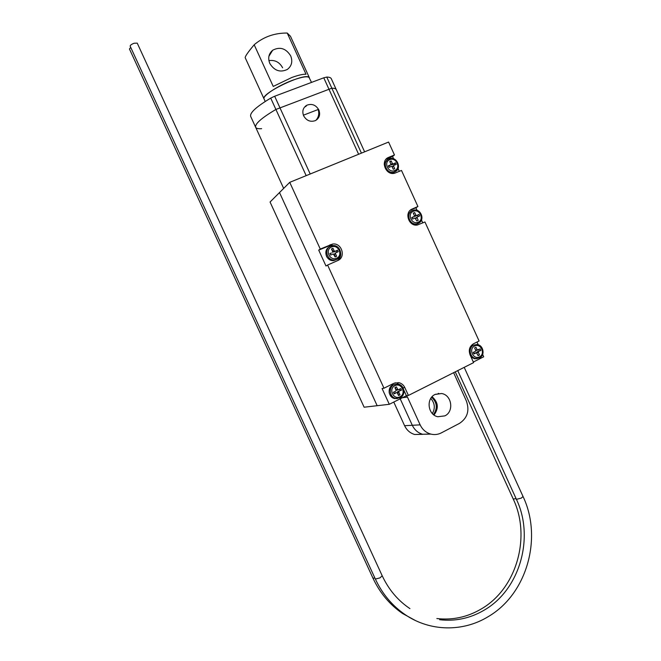 <?xml version="1.0" encoding="UTF-8"?>
<svg xmlns="http://www.w3.org/2000/svg" width="661" height="661" viewBox="0 0 661 661"><rect width="100%" height="100%" fill="white"/><g stroke="black" fill="none" stroke-linecap="round" stroke-linejoin="round"><path stroke-width="0.99" d="M383.983 388.214L382.075 388.519L389.304 404.309L377.167 405.705L279.512 192.566L377.167 405.705L364.128 407.209L270.06 202.018L289.733 182.345L388.585 142.057L394.46 154.963L388.709 157.343C379.802 160.532 385.826 176.049 394.848 173.165L401.5 170.447L417.917 206.521L412.216 209.008C403.929 212.123 408.663 226.756 417.397 225.013L424.94 221.964L479.093 341.002L473.549 343.753C469.541 346.314 468.385 350.033 470.087 354.916L473.598 362.625L408.415 395.443L404.805 387.553C403.499 384.884 401.475 383.248 398.715 382.645L393.849 383.314L383.983 388.214L327.592 265.044L337.697 260.574C346.339 257.236 341.704 242.413 332.533 244.066L320.279 249.065L289.733 182.345M400.202 398.823L412.307 425.287C414.53 429.89 417.959 432.881 422.577 434.269L430.856 434.095L422.577 434.269C417.959 432.881 414.53 429.89 412.307 425.287L400.202 398.823M431.641 397.228C437.152 402.524 437.764 408.308 433.459 414.587M432.36 413.571C435.376 408.168 434.847 403.127 430.774 398.443M393.774 402.062L404.59 425.701L420.148 424.858L407.44 397.079L402.384 397.724M422.817 434.327L414.678 434.5C410.134 433.145 406.771 430.212 404.59 425.701M438.615 393.906L438.218 393.452M392.056 164.614L391.494 164.184M432.087 396.716C438.317 402.252 438.954 408.349 434.004 415.009M435.07 394.452L441.581 393.526C451.802 394.923 454.264 411.588 444.853 415.876L437.805 416.744C427.816 414.91 425.833 398.55 435.07 394.452M334.317 251.667L333.772 251.23M415.538 216.064L415.034 215.635M473.326 362.03L483.712 356.8L482.646 354.445M389.304 404.309L406.391 395.708L408.415 395.443M336.11 246.181L330.897 245.14L318.709 250.114L325.989 266.011L327.592 265.044M318.709 250.114L320.279 249.065M393.634 158.847L392.56 156.467L394.46 154.963M399.335 171.356L398.054 168.538M417.091 210.388L415.893 207.761L417.917 206.521M422.792 222.914L421.495 220.063M478.267 344.835L476.994 342.043M453.628 372.68L466.377 400.987C469.748 410.597 467.451 418.066 459.486 423.379L441.333 432.881C437.913 434.624 434.335 435.004 430.608 434.029L414.678 434.5M420.148 424.858C422.412 429.559 425.899 432.616 430.608 434.029M406.35 395.732L407.44 397.079M438.615 393.402L439.02 393.849M401.558 385.875L396.74 382.983L394.997 382.851M406.391 395.708L403.846 390.147M337.655 260.591C339.804 258.823 340.82 256.485 340.729 253.593M415.893 207.761L410.398 210.157M392.56 156.467L386.123 159.177M254.188 44.774L255.435 43.717C264.557 36.495 275.15 32.943 287.221 33.05L306.018 74.247C302.953 74.073 298.185 75.172 291.716 77.535L273.233 86.434L254.188 44.774C248.065 52.079 245.066 56.392 245.19 57.697L264.078 98.976C260.079 93.92 304.308 72.52 308.976 77.304L311.513 82.41M318.842 109.924C320.544 114.659 319.387 118.228 315.363 120.624C310.397 122.277 306.481 120.666 303.622 115.791C301.945 111.197 303.011 107.677 306.82 105.231C311.868 103.356 315.875 104.925 318.842 109.924M318.379 116.014L317.082 119.501M283.66 188.426L255.642 127.259C254.815 123.888 261.566 117.947 275.901 109.453L331.839 88.194C334.375 88.177 335.862 88.681 336.309 89.706C335.862 88.681 334.375 88.177 331.839 88.194L275.901 109.453C261.566 117.947 254.815 123.888 255.642 127.259C256.245 128.474 258.244 128.945 261.64 128.664M303.382 115.204L318.139 109.511L318.321 110.098C319.329 113.948 318.519 117.361 315.908 120.335M305.638 106L306.729 105.33M364.616 151.823L331.318 78.758C330.847 77.668 329.327 77.106 326.765 77.064L361.427 153.121M358.626 154.269L323.766 77.808L274.662 96.242L310.207 174M306.175 175.644L270.713 98.109C256.418 106.702 249.726 112.783 250.651 116.353L255.642 127.259M323.766 77.808L326.765 77.064M270.713 98.109L274.662 96.242M265.218 101.472L264.078 98.976C262.045 96.101 278.066 85.525 292.897 80.138C302.548 76.693 308.059 75.924 309.431 77.824M290.691 55.879C292.848 61.498 291.732 66.017 287.353 69.43C280.206 72.776 274.356 70.785 269.812 63.464C267.722 58.094 268.68 53.69 272.679 50.236C279.934 46.444 285.94 48.327 290.691 55.879M268.903 60.614C274.943 59.763 279.52 62.142 282.619 67.777M309.406 77.791L290.476 36.281L287.221 33.05M476.746 352.842L476.92 351.974L480.861 350.479L480.159 348.942L475.713 350.388M478.556 351.627L478.324 352.371L476.688 352.71M475.606 350.148L477.159 349.809L475.994 347.248L474.606 347.942L475.771 350.504L475.54 351.247L473.218 352.404L473.92 353.949L476.498 352.743L478.101 355.635L479.489 354.932L478.324 352.371M477.159 349.809L477.597 350.14L475.961 350.487M476.92 351.974L480.861 350.479M477.928 355.246L479.489 354.932M473.747 353.561L474.854 353.073M479.225 350.817L478.696 349.669M412.894 217.262L414.199 216.494L411.82 217.535L412.53 219.08L415.017 218.006L416.785 220.923L418.215 220.295L417.041 217.717L417.281 216.998L419.652 215.957L418.95 214.412L415.166 216.279L414.497 216.048M414.199 216.494L414.439 215.767L413.265 213.189L414.695 212.561L415.868 215.139L416.579 215.445M412.795 217.32L411.902 217.717M413.348 213.371L414.695 212.561M418.149 216.61L417.529 215.246L415.166 216.279M417.529 215.246L418.95 214.412M415.571 218.262L417.182 217.048M331.417 253.014L329.905 253.477L330.632 255.072L333.309 253.923L335.119 256.931L336.631 256.261L335.416 253.609L335.672 252.857L338.192 251.75L337.465 250.164L333.64 252.031L331.566 249.164M332.425 252.37L332.69 251.618L331.475 248.966L332.987 248.305L334.202 250.957L334.945 251.263M335.391 256.807L334.259 254.328L335.548 252.932M331.285 253.097L329.988 253.659M331.839 249.04L332.987 248.305M336.945 252.295L336.3 250.891L333.797 251.99M336.3 250.891L337.465 250.164M398.352 395.138L397.666 391.601L401.5 390.172L400.781 388.594L397.996 389.866L396.393 386.9L394.914 387.635L396.121 390.271L395.873 391.048L393.419 392.27L394.138 393.857L396.6 392.626L395.542 392.783M399.054 391.403L398.806 392.171L397.418 392.378M396.6 392.626L397.335 392.907L398.542 395.551L400.012 394.807L398.806 392.171M397.666 391.601L401.5 390.172M398.616 394.997L400.012 394.807M393.956 393.46L395.22 392.824M396.964 390.023L396.22 389.75L395.187 387.503M400.112 390.387L399.566 389.205M415.472 620.563L402.532 613.474C389.717 604.683 379.86 592.909 372.953 578.152L129.44 48.964L130.704 47.344M375.365 579.061L130.167 46.179C130.176 45.245 131.481 44.27 134.084 43.246L137.24 43.139L382.198 575.764L380.009 577.871L375.365 579.061C382.314 593.925 392.237 605.782 405.135 614.631C430.096 631.767 463.121 632.098 488.289 616.606C527.197 593.925 542.681 537.583 523.025 496.469L521.355 498.08L516.423 499.352L457.743 370.606M392.361 163.507L391.188 160.92L389.75 161.524L390.932 164.11L390.684 164.82L388.28 165.82L388.99 167.373L391.444 166.357L392.105 166.696L393.278 169.282L394.716 168.679L393.543 166.093L392.27 167.059M393.543 166.093L393.791 165.374L396.179 164.374L395.476 162.829L391.75 164.845L390.981 164.399M391.039 164.531L392.37 163.507L393.08 163.829M389.552 165.696L388.461 166.217M389.924 161.912L391.188 160.92M394.667 165.01L394.138 163.854L391.75 164.845M394.138 163.854L395.476 162.829M392.163 166.812L393.601 165.523M403.061 387.825L404.805 387.553M328.79 245.718L330.409 244.653M410.531 210.041L412.216 209.008M386.834 158.838L388.709 157.343M473.664 345.141L476.829 344.546C483.133 344.645 485.628 355.04 479.597 357.882L476.151 358.526C469.797 358.122 467.856 347.645 473.664 345.141M479.498 356.824C485.835 353.949 480.721 342.704 474.598 346.058C468.219 348.909 473.375 360.22 479.498 356.824M475.441 344.86L472.285 345.447L470.136 347.24M479.489 357.94L474.755 358.791L477.259 358.551M471.045 357.014L474.755 358.791L471.111 357.163M476.242 352.784L474.615 353.123M412.456 210.52L413.736 210.132C420.76 208.339 425.593 220.138 418.306 223.385L416.736 223.864C409.456 225.335 405.499 213.139 412.406 210.537M420.313 221.922L415.521 224.55L418.083 223.525M418.206 222.154C424.709 219.592 419.561 208.273 413.274 211.33C406.73 213.867 411.919 225.252 418.206 222.154M411.109 211.313L407.837 215.081M413.307 224.484L415.521 224.55L413.456 224.55M417.041 217.717L415.686 218.51M414.497 215.957L415.868 215.139M330.731 246.173L332.483 245.702C340.109 244.231 344.026 256.592 336.788 259.418L334.689 259.98C327.129 261.045 323.593 248.867 330.69 246.189M339.357 257.352L336.755 259.451L333.706 260.574L337.011 259.31M336.598 258.187C343.497 255.46 338.176 243.81 331.5 247.04C324.559 249.742 329.93 261.459 336.598 258.187M329.252 247.049C322.675 250.139 326.451 261.607 333.706 260.574C326.823 259.509 324.576 255.7 326.947 249.131M335.416 253.609L334.259 254.328M333.053 251.684L334.202 250.957M394.055 384.694L398.129 384.14C404.474 384.925 406.085 395.162 400.169 397.815L395.782 398.393C389.527 397.319 388.255 387.214 394.055 384.694M399.996 396.757C406.722 393.708 401.425 382.132 394.931 385.685C388.172 388.718 393.502 400.359 399.996 396.757M396.947 384.338L392.882 384.892C387.106 387.404 388.362 397.476 394.6 398.542L397.418 398.55M400.079 397.864L394.6 398.542C388.238 395.179 387.437 390.767 392.196 385.289M396.22 389.75L397.6 389.536M516.109 498.658L513.217 499.005L455.255 371.862M372.953 578.152L374.919 578.111M389.015 158.896L389.461 158.739C397.013 155.905 402.384 169.009 394.815 171.827L394.047 172.1C386.536 174.529 381.496 161.598 388.916 158.937M397.319 169.836L392.907 172.951L395.468 171.505M394.708 170.53C401.277 168.084 396.113 156.731 389.767 159.673C383.157 162.094 388.354 173.504 394.708 170.53M386.974 160.243L384.206 164.225M390.899 173.157L392.907 172.951L391.031 173.19M389.362 165.845L390.684 164.82M441.581 393.526L435.359 394.311M396.74 382.983L398.715 382.645M330.897 245.14L332.533 244.066M305.646 106.652L306.82 105.231M272.679 50.236L268.903 56.292M471.772 345.736L470.202 347.099M409.027 212.908L407.862 214.899M415.05 216.312L416.463 215.478M333.64 252.031L334.796 251.304M396.617 390.073L397.996 389.866M436.855 618.539C452.512 620.332 467.269 617.167 481.134 609.045M481.348 608.913C516.902 588.414 531.221 536.501 513.217 499.005M409.944 608.624C397.955 600.593 388.709 589.637 382.198 575.764M439.648 619.721C455.404 621.522 470.252 618.332 484.199 610.144M523.025 496.469L464.204 367.351M484.414 610.012C520.166 589.356 534.542 537.096 516.423 499.352M385.156 161.978L384.206 164.052M391.7 164.862L393.031 163.845"/></g></svg>
